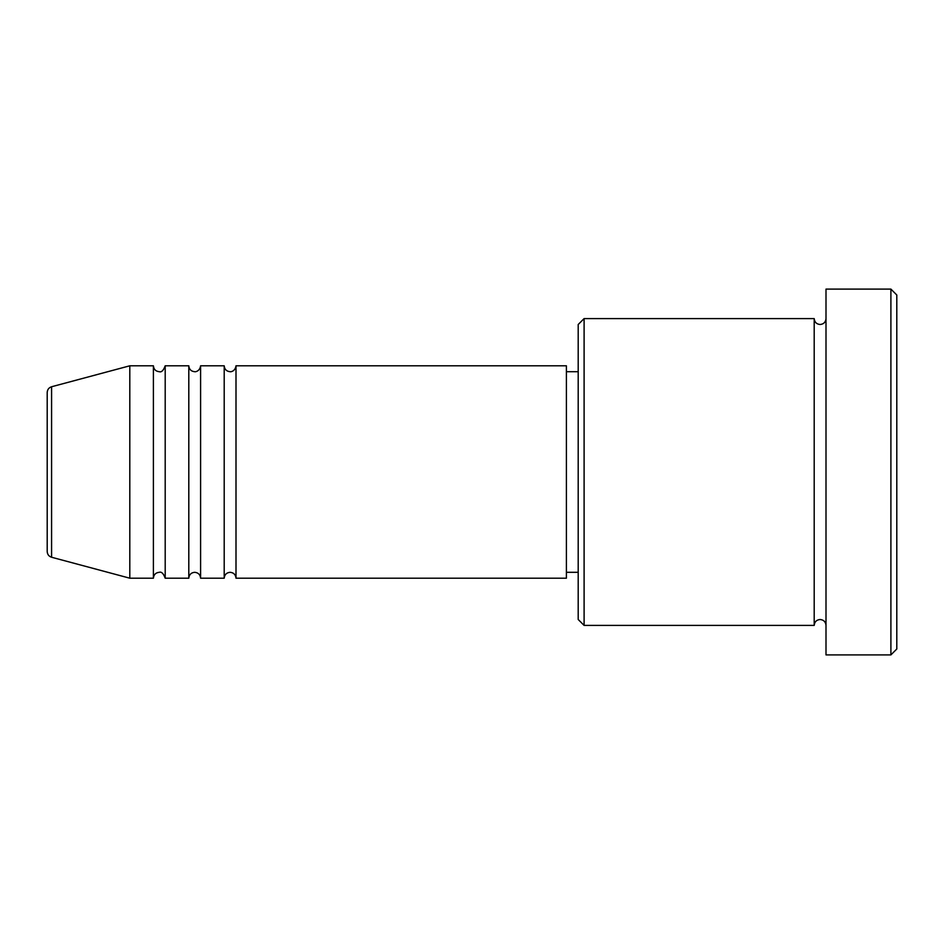 <?xml version="1.0" encoding="UTF-8"?>
<svg xmlns="http://www.w3.org/2000/svg" width="944" height="944" viewBox="0 0 944 944"><rect width="100%" height="100%" fill="white"/><g stroke="black" fill="none" stroke-linecap="round" stroke-linejoin="round"><path stroke-width="0.71" stroke-dasharray="4.72 3.54" d="M47.2 392.456L47.2 551.544M236 578.2L236 365.8M224.2 578.2L224.2 365.8M200.6 578.2L200.6 365.8M188.8 578.2L188.8 365.8M165.2 578.2L165.2 365.8M153.4 578.2L153.4 365.8M578.2 324.5L578.2 619.5M584.1 625.4L584.1 318.6M896.8 649L896.8 295M890.9 289.1L890.9 654.9M826 654.9L826 289.1M814.2 625.4L814.2 318.6M566.4 578.2L566.4 365.8M129.8 578.2L129.8 365.8M826 472L826 625.4L826 472M578.2 472L578.2 371.7L578.2 472M51.578 557.243L51.578 386.757"/><path stroke-width="1.42" d="M47.2 551.544L47.2 392.456C47.377 389.577 48.828 387.677 51.578 386.757L51.578 557.243C48.828 556.323 47.377 554.423 47.2 551.544M236 365.8L236 578.2L566.4 578.2L566.4 365.8L236 365.8C235.186 371.57 230.36 371.983 230.1 371.7C226.513 371.346 224.554 369.387 224.2 365.8L224.2 578.2L200.6 578.2L200.6 365.8L224.2 365.8M188.8 365.8L188.8 578.2L165.2 578.2L165.2 365.8L188.8 365.8C189.154 369.387 191.113 371.346 194.7 371.7C194.96 371.983 199.786 371.57 200.6 365.8M153.4 365.8L153.4 578.2L129.8 578.2L129.8 365.8L153.4 365.8C153.754 369.387 155.713 371.346 159.3 371.7C161.507 372.455 163.477 370.485 165.2 365.8M584.1 625.4L578.2 619.5L578.2 324.5L584.1 318.6L584.1 625.4L814.2 625.4L814.2 318.6C814.554 322.187 816.513 324.146 820.1 324.5C823.687 324.146 825.646 322.187 826 318.6M890.9 289.1L896.8 295L896.8 649L890.9 654.9L890.9 289.1L826 289.1L826 654.9L890.9 654.9M566.4 572.3L578.2 572.3M51.578 557.243L129.8 578.2M51.578 386.757L129.8 365.8M584.1 318.6L814.2 318.6M566.4 371.7L578.2 371.7M826 625.4C825.646 621.813 823.687 619.854 820.1 619.5C816.513 619.854 814.554 621.813 814.2 625.4M165.2 578.2C163.477 573.515 161.507 571.545 159.3 572.3C155.713 572.654 153.754 574.613 153.4 578.2M200.6 578.2C200.246 574.613 198.287 572.654 194.7 572.3C191.113 572.654 189.154 574.613 188.8 578.2M236 578.2C235.646 574.613 233.687 572.654 230.1 572.3C226.513 572.654 224.554 574.613 224.2 578.2"/></g></svg>
